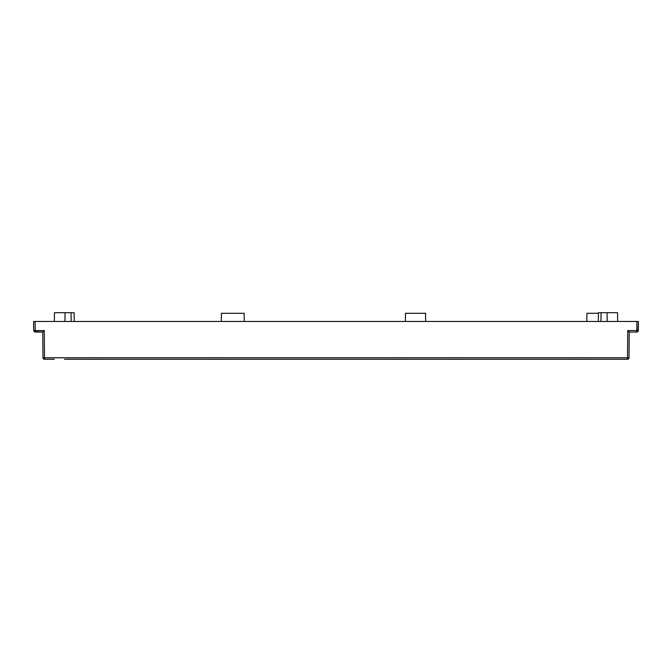 <?xml version="1.0" encoding="UTF-8"?>
<svg xmlns="http://www.w3.org/2000/svg" width="672" height="672" viewBox="0 0 672 672"><rect width="100%" height="100%" fill="white"/><g stroke="black" fill="none" stroke-linecap="round" stroke-linejoin="round"><path stroke-width="1.01" d="M629.236 332.052L636.812 332.052L629.236 332.052L636.812 332.052L629.236 332.052L629.009 357.764A1.512 1.512 -178.4 0 1 627.497 359.268A1.512 1.512 1.6 0 0 629.009 357.764L629.236 332.052L627.74 330.548L638.324 330.548L636.812 332.052L636.871 321.468L35.129 321.468L35.188 332.052L42.764 332.052L44.26 330.548L33.676 330.548L35.188 332.052L42.764 332.052L42.991 357.764L44.503 357.764L44.503 359.268A1.512 1.512 -178.4 0 1 42.991 357.764L42.764 332.052L34.112 331.598M221.945 359.268L627.497 359.268L627.497 357.764L629.009 357.764M623.776 359.268L64.487 359.268M571.519 359.268L578.567 359.268M583.733 359.268L586.891 359.268M586.597 359.268L583.691 359.268M578.525 359.268L571.494 359.268M505.806 359.268L494.012 359.268M464.268 359.268L457.22 359.268M452.054 359.268L448.896 359.268M448.93 359.268L452.096 359.268M457.262 359.268L464.293 359.268M493.979 359.268L505.772 359.268M348.575 359.268L360.368 359.268M371.448 359.268L381.41 359.268M381.494 359.268L371.557 359.268M360.478 359.268L348.642 359.268M267.75 359.268L270.64 359.268M275.789 359.268L282.786 359.268M291.413 359.268L301.35 359.268M312.43 359.268L324.265 359.268M167.135 359.268L178.928 359.268M190.008 359.268L199.97 359.268M208.639 359.268L215.678 359.268M225.061 359.302L190.117 359.268M179.038 359.268L167.202 359.268M142.892 359.268L131.099 359.268M120.019 359.268L84.966 359.302M89.174 359.268L86.024 359.268M86.041 359.268L89.2 359.268M94.349 359.268L101.346 359.268M109.973 359.268L119.91 359.268M130.99 359.268L142.825 359.268M638.324 330.548L638.4 321.468L636.871 321.468L638.4 321.468L638.005 331.464M33.6 321.468L35.129 321.468L33.6 321.468L33.676 330.548L33.6 321.468M44.26 330.548L44.503 357.764L42.991 357.764A1.512 1.512 1.6 0 0 44.503 359.268L54.348 359.268M79.775 359.268L200.054 359.268L79.775 359.268M638.198 331.12L636.812 332.052M637.862 331.615L637.384 331.934M34.616 331.934L42.764 332.052L42.991 357.764M405.401 321.468L405.468 313.303L425.594 313.303L425.662 321.468M244.222 321.468L244.154 313.303L221.432 313.303L221.34 321.468M74.189 321.468L74.113 312.698L71.089 312.698L71.165 321.468M64.957 321.468L65.041 312.698L71.089 312.698M54.373 321.468L54.457 312.698L65.041 312.698M226.834 313.303L239.753 313.303M617.627 321.468L617.543 312.698L601.054 312.698L600.978 321.468M607.177 321.468L607.102 312.698M601.054 312.698L598.399 312.698L598.324 321.468M598.391 313.303L586.908 313.303L586.841 321.468M44.503 357.764L627.497 357.764L627.74 330.548M220.853 359.268L230.572 359.268M260.896 359.268L412.012 359.268M442.336 359.268L593.452 359.268M224.692 359.268L193.049 359.268M85.336 359.268L116.911 359.268M369.768 359.268L406.468 359.302L369.768 359.268M266.776 359.268L303.139 359.268M587.941 359.302L555.534 359.268M587.572 359.268L551.208 359.268M447.846 359.302L480.018 359.268M448.216 359.268L484.579 359.268"/></g></svg>
